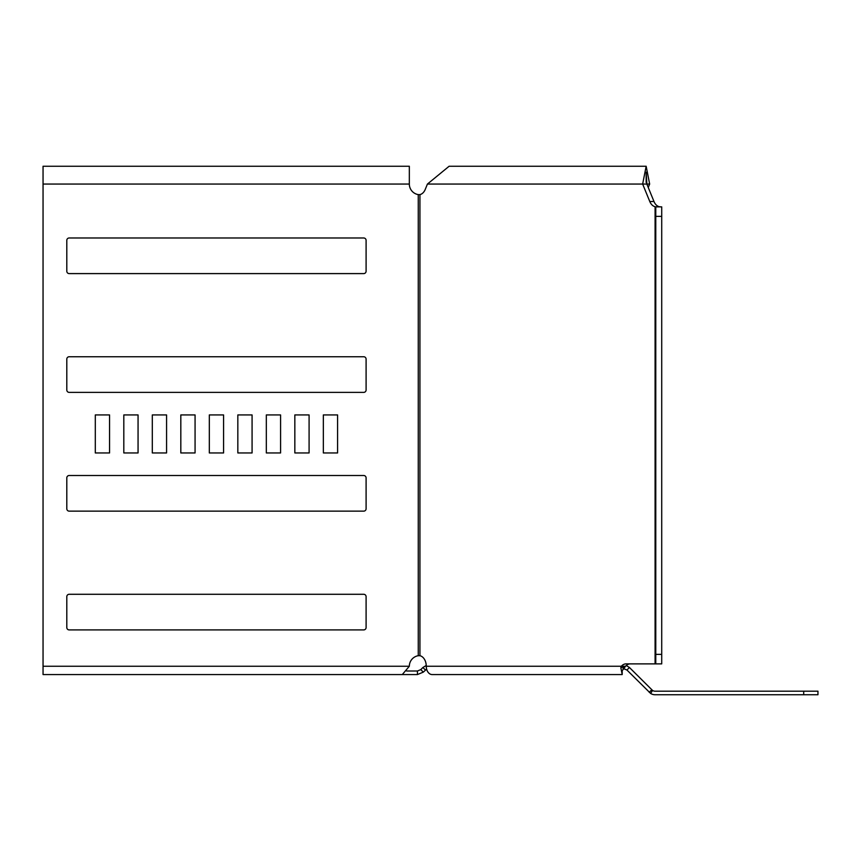<?xml version="1.0" encoding="UTF-8"?>
<svg xmlns="http://www.w3.org/2000/svg" width="861" height="861" viewBox="0 0 861 861"><rect width="100%" height="100%" fill="white"/><g stroke="black" fill="none" stroke-linecap="round" stroke-linejoin="round"><path stroke-width="1.29" d="M426.625 669.148L423.311 672.129L417.434 674.561L392.627 674.561M417.434 674.561L417.434 670.999L406.607 670.999M623.568 667.91L623.009 668.631M425.42 670.019L422.902 667.501L420.792 669.61L417.434 670.999M422.902 667.501L426.238 665.467M623.568 668.631L626.926 670.019L650.625 693.439A8.309 8.309 0 0 0 655.113 694.752L817.95 694.752L817.95 691.189L655.113 691.189A4.746 4.746 0 0 1 652.541 690.436L650.625 693.439M626.27 665.521L629.445 667.501L626.926 670.019M652.541 690.436L629.445 667.501M423.311 672.129L420.792 669.61M651.745 689.801L649.226 692.319M109.562 452.951L109.562 414.937L95.302 414.937L95.302 452.951L109.562 452.951L109.562 414.937L95.302 414.937L95.302 452.951L109.562 452.951M363.719 273.604A2.379 2.379 0 0 0 366.097 271.237L366.097 240.359A2.379 2.379 0 0 0 363.719 237.98L69.181 237.98A2.379 2.379 0 0 0 66.803 240.359L66.803 271.237A2.379 2.379 0 0 0 69.181 273.604L363.719 273.604A2.379 2.379 0 0 0 366.097 271.237M363.719 392.379A2.379 2.379 0 0 0 366.097 390.001L366.097 359.123A2.379 2.379 0 0 0 363.719 356.745L69.181 356.745A2.379 2.379 0 0 0 66.803 359.123L66.803 390.001A2.379 2.379 0 0 0 69.181 392.379L363.719 392.379A2.379 2.379 0 0 0 366.097 390.001M337.587 452.951L337.587 414.937L323.338 414.937L323.338 452.951L337.587 452.951L337.587 414.937L323.338 414.937L323.338 452.951L337.587 452.951M363.719 511.143A2.379 2.379 0 0 0 366.097 508.765L366.097 477.887A2.379 2.379 0 0 0 363.719 475.509L69.181 475.509A2.379 2.379 0 0 0 66.803 477.887L66.803 508.765A2.379 2.379 0 0 0 69.181 511.143L363.719 511.143A2.379 2.379 0 0 0 366.097 508.765M195.07 452.951L195.07 414.937L180.821 414.937L180.821 452.951L195.07 452.951L195.07 414.937L180.821 414.937L180.821 452.951L195.07 452.951M166.571 452.951L166.571 414.937L152.311 414.937L152.311 452.951L166.571 452.951L166.571 414.937L152.311 414.937L152.311 452.951L166.571 452.951M138.061 452.951L138.061 414.937L123.812 414.937L123.812 452.951L138.061 452.951L138.061 414.937L123.812 414.937L123.812 452.951L138.061 452.951M363.719 629.908A2.379 2.379 0 0 0 366.097 627.529L366.097 596.651A2.379 2.379 0 0 0 363.719 594.284L69.181 594.284A2.379 2.379 0 0 0 66.803 596.651L66.803 627.529A2.379 2.379 0 0 0 69.181 629.908L363.719 629.908A2.379 2.379 0 0 0 366.097 627.529M223.58 452.951L223.58 414.937L209.32 414.937L209.32 452.951L223.58 452.951L223.58 414.937L209.32 414.937L209.32 452.951L223.58 452.951M252.079 452.951L252.079 414.937L237.83 414.937L237.83 452.951L252.079 452.951L252.079 414.937L237.83 414.937L237.83 452.951L252.079 452.951M280.578 452.951L280.578 414.937L266.329 414.937L266.329 452.951L280.578 452.951L280.578 414.937L266.329 414.937L266.329 452.951L280.578 452.951M309.088 452.951L309.088 414.937L294.839 414.937L294.839 452.951L309.088 452.951L309.088 414.937L294.839 414.937L294.839 452.951L309.088 452.951M469.923 674.561L432.136 674.561A8.309 5.876 -90 0 1 426.26 666.253A10.687 7.555 -90 0 0 419.942 655.705L419.942 194.608A10.687 7.555 90 0 0 425.248 189.409L427.422 184.06L449.119 166.248L646.159 166.248L642.65 184.06L649.657 184.06L646.159 166.248M66.803 271.237A2.379 2.379 0 0 0 69.181 273.604M69.181 237.98A2.379 2.379 0 0 0 66.803 240.359M366.097 240.359A2.379 2.379 0 0 0 363.719 237.98M66.803 390.001A2.379 2.379 0 0 0 69.181 392.379M69.181 356.745A2.379 2.379 0 0 0 66.803 359.123M366.097 359.123A2.379 2.379 0 0 0 363.719 356.745M66.803 508.765A2.379 2.379 0 0 0 69.181 511.143M69.181 475.509A2.379 2.379 0 0 0 66.803 477.887M366.097 477.887A2.379 2.379 0 0 0 363.719 475.509M69.181 594.284A2.379 2.379 0 0 0 66.803 596.651M366.097 596.651A2.379 2.379 0 0 0 363.719 594.284M419.942 655.705L418.263 655.705A10.687 10.687 0 0 0 409.33 666.253L402.302 674.561L43.05 674.561L43.05 166.248L409.33 166.248L409.33 184.06A10.687 10.687 0 0 0 418.263 194.608L419.942 194.608A10.687 7.555 -90 0 0 425.248 189.409M648.258 187.494L649.657 184.06M661.722 206.866L655.781 206.866L655.781 216.369L661.722 216.369L661.722 206.866M655.781 654.371L655.781 663.874L661.722 663.874L661.722 654.371L655.781 654.371L655.781 216.369M661.722 654.371L661.722 216.369M630.295 663.874A10.687 7.555 -90 0 0 625.549 666.253L622.202 670.719L622.202 674.561L432.136 674.561M646.159 182.478L646.159 172.178L646.859 184.06L653.983 201.517A10.687 7.555 -90 0 0 659.289 206.715L655.781 206.866M661.087 206.866L659.289 206.715M625.549 666.253L621.341 666.253A10.687 7.555 -90 0 1 626.098 663.874L655.781 663.874M624.978 666.651L620.835 667.652L622.202 674.561M426.26 666.253L621.341 666.253L620.835 667.652M427.422 184.06L642.65 184.06L649.786 201.517A10.687 7.555 -90 0 0 655.092 206.715L655.092 663.874M803.7 691.189L803.7 694.752M418.263 655.705L418.263 194.608M409.33 184.06L43.05 184.06M409.33 666.253L43.05 666.253M649.786 201.517L653.983 201.517"/></g></svg>
